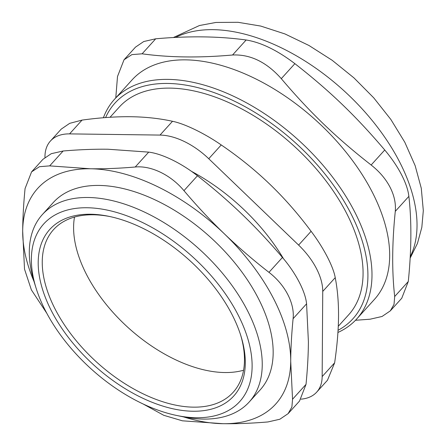 <?xml version="1.0" encoding="UTF-8"?>
<svg xmlns="http://www.w3.org/2000/svg" width="446" height="446" viewBox="0 0 446 446"><rect width="100%" height="100%" fill="white"/><g stroke="black" fill="none" stroke-linecap="round" stroke-linejoin="round"><path stroke-width="0.67" d="M316.699 392.129L327.487 380.226L334.645 362.799L322.157 376.586A58.393 33.378 42.2 0 1 316.699 392.129A58.393 33.378 42.2 0 1 301.033 399.159M322.157 376.586L322.742 291.433L335.23 277.646C333.34 266.596 323.445 247.58 311.102 231.296L298.614 245.083A58.393 33.378 42.2 0 1 322.742 291.433M298.614 245.083L208.75 158.731L221.238 144.95C204.636 133.421 184.644 123.715 172.507 121.29L160.019 135.077A58.393 33.378 42.2 0 1 208.75 158.731M160.019 135.077L69.57 133.884L82.058 120.097L69.688 123.347L61.213 129.128L50.426 141.031A58.393 33.378 42.2 0 1 69.57 133.884M44.962 157.393L44.968 156.574A58.393 33.378 42.2 0 1 50.426 141.031M191.373 171.286A144.911 82.839 42.2 0 1 283.466 258.68M74.499 217.074A121.161 69.264 -137.8 0 0 128.214 327.682A121.161 69.264 -137.8 0 0 243.572 370.236M240.522 334.701A121.161 69.264 42.2 0 1 233.152 392.307A121.161 69.264 42.2 0 1 145.385 394.911A121.161 69.264 42.2 0 1 55.499 309.803A121.161 69.264 42.2 0 1 53.559 229.618A121.161 69.264 42.2 0 1 110.162 216.611M105.607 117.571A160.577 91.792 42.2 0 1 296.618 143.88A160.577 91.792 42.2 0 1 338.062 330.28M338.269 326.282L348.621 314.848A154.734 88.453 -137.8 0 0 346.146 212.441A154.734 88.453 -137.8 0 0 231.357 103.751A154.734 88.453 -137.8 0 0 119.272 107.073L110.039 117.265M337.923 332.46A163.492 93.465 -137.8 0 0 356.722 318.951A163.492 93.465 -137.8 0 0 354.107 210.752A163.492 93.465 -137.8 0 0 232.818 95.907A163.492 93.465 -137.8 0 0 114.388 99.419A163.492 93.465 -137.8 0 0 103.405 117.744M114.388 99.419L132.077 79.89A163.492 93.465 42.2 0 1 250.507 76.377A163.492 93.465 42.2 0 1 371.797 191.222A163.492 93.465 42.2 0 1 374.417 299.422L356.722 318.951M394.693 296.518L394.024 304.384L390.306 310.873L401.757 298.235L408.285 281.51L394.693 296.518C391.85 271.486 392.045 243.098 395.279 211.365L408.87 196.351C408.129 189.929 405.637 182.631 401.394 174.453C397.124 166.274 391.571 158.124 384.742 150.001L371.144 165.009C336.167 137.669 310.193 112.71 281.287 78.663L294.878 63.655C277.239 50.253 260.994 42.37 246.147 39.995L232.55 55.003C199.368 57.958 169.218 57.562 142.107 53.81L131.888 54.624L124.033 59.775L117.504 76.506L115.776 97.886M355.479 320.278L370.091 319.208L382.038 316.482L390.306 310.873M371.144 165.009C379.423 171.532 385.701 178.885 389.971 187.064C394.214 195.242 395.981 203.337 395.279 211.365M232.55 55.003C250.295 54.183 266.535 62.066 281.287 78.663M294.878 63.655C329.862 91.001 355.836 115.954 384.742 150.001M142.107 53.81L155.704 38.802L143.751 41.528L135.484 47.137L124.033 59.775M408.87 196.351C411.714 221.389 411.519 249.771 408.285 281.51M155.704 38.802C188.887 35.847 219.036 36.249 246.147 39.995M335.23 277.646C337.522 289.476 338.62 302.349 338.531 316.259C338.43 330.174 337.137 345.689 334.645 362.799M221.238 144.95C238.9 156.981 255.079 170.049 269.763 184.153C284.442 198.269 298.218 213.98 311.102 231.296M82.058 120.097C99.82 117.66 116.094 116.534 130.879 116.724C145.652 116.924 159.529 118.446 172.507 121.29M51.775 311.553A124.083 70.931 -137.8 0 0 182.598 410.482A124.083 70.931 -137.8 0 0 240.89 335.871A124.083 70.931 -137.8 0 0 108.963 216.355A124.083 70.931 -137.8 0 0 51.775 311.553M45.849 311.475A132.256 75.603 42.2 0 1 36.07 288.083A132.256 75.603 42.2 0 1 108.841 210.445A132.256 75.603 42.2 0 1 246.783 335.403A132.256 75.603 42.2 0 1 176.694 415.471A132.256 75.603 42.2 0 1 45.849 311.475M176.694 415.471L182.648 416.703A139.565 79.784 -137.8 0 0 249.208 401.991A139.565 79.784 -137.8 0 0 246.972 309.63A139.565 79.784 -137.8 0 0 143.434 211.594A139.565 79.784 -137.8 0 0 42.342 214.593A139.565 79.784 -137.8 0 0 34.258 282.273L36.07 288.083M249.208 401.991L260.135 389.932A139.565 79.784 -137.8 0 0 257.899 297.566A139.565 79.784 -137.8 0 0 154.361 199.535A139.565 79.784 -137.8 0 0 53.269 202.534L42.342 214.593M306.575 303.815L308.403 341.77C308.314 354.904 307.517 369.104 306.023 384.368L292.543 399.248L290.714 361.299C290.803 348.159 291.6 333.959 293.094 318.7L306.575 303.815C305.471 291.617 295.77 272.985 282.446 257.465L268.966 272.344C253.088 259.99 238.22 247.151 224.36 233.832C210.495 220.508 197.032 206.119 183.958 190.665L197.444 175.785C181.505 163.191 161.915 153.68 148.708 152.125L135.227 167.005C119.26 168.365 104.297 168.95 90.343 168.766L49.668 165.879L63.154 150.993L51.257 153.692L42.955 159.311L31.577 171.866L39.471 166.698L49.668 165.879M197.444 175.785C213.316 188.14 228.185 200.979 242.05 214.303C255.909 227.622 269.378 242.011 282.446 257.465M63.154 150.993C79.12 149.639 94.084 149.053 108.038 149.237L148.708 152.125M292.543 399.248L291.885 407.025L288.133 413.626L279.832 419.246L267.94 421.944C251.968 423.299 237.01 423.884 223.056 423.7A160.577 91.792 42.2 0 1 183.434 416.865M34.024 281.51A160.577 91.792 42.2 0 1 22.685 231.167A160.577 91.792 42.2 0 1 90.343 168.766A160.577 91.792 42.2 0 1 224.36 233.832A160.577 91.792 42.2 0 1 290.714 361.299A160.577 91.792 42.2 0 1 223.056 423.7L182.381 420.812L163.782 415.315L143.094 403.97M46.769 313.215L31.382 289.889L24.513 269.122L22.685 231.167C22.779 218.033 23.571 203.833 25.065 188.569L31.582 171.866M135.227 167.005C151.261 165.438 170.851 174.949 183.958 190.665M268.966 272.344C285.117 284.743 294.817 303.375 293.094 318.7M288.138 413.626L299.511 401.071L306.023 384.368M175.635 37.436A163.492 93.465 42.2 0 1 399.137 161.039A163.492 93.465 42.2 0 1 410.208 256.801M173.327 37.559L199.451 25.522L215.942 22.451L238.047 22.3L260.715 26.063L284.955 33.941L308.95 45.475L332.147 60.271L353.929 77.872L373.72 97.819L390.858 119.472L404.817 142.268L415.154 165.672L421.275 188.229L423.315 210.596L421.827 227.354L417.462 243.377L410.13 258.189"/></g></svg>
